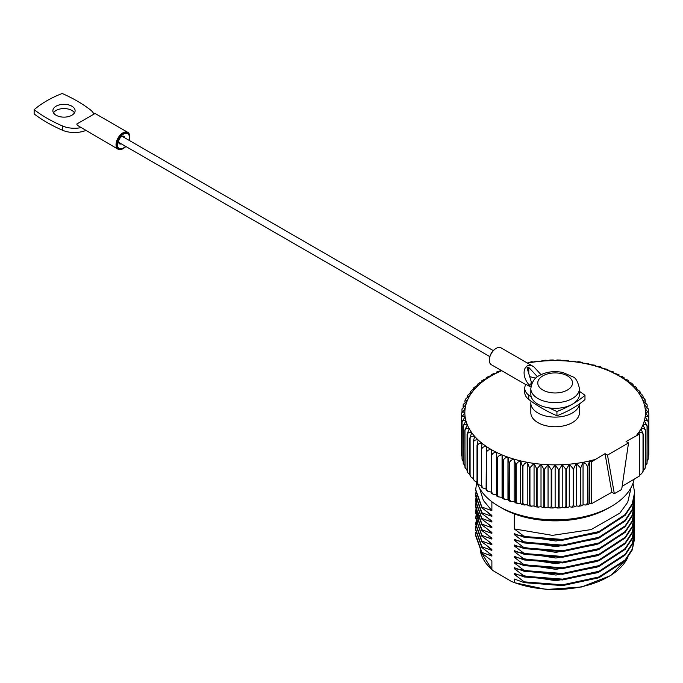 <?xml version="1.0" encoding="UTF-8"?>
<svg xmlns="http://www.w3.org/2000/svg" width="683" height="683" viewBox="0 0 683 683"><rect width="100%" height="100%" fill="white"/><g stroke="black" fill="none" stroke-linecap="round" stroke-linejoin="round"><path stroke-width="1.02" d="M464.816 402.031L465.149 399.905L467.343 400.554L463.228 404.84M467.07 397.643L467.36 395.875L469.264 396.61L466.113 398.437L465.097 399.965M486.475 489.113C486.279 490.65 486.151 490.625 486.1 489.054L482.864 487.995L481.669 486.057L481.669 449.192C482.292 447.297 483.897 446.426 486.475 446.58A90.301 52.13 0 0 0 491.29 449.585L491.29 492.119L487.816 491.265L486.467 489.284L486.467 452.419C487.09 450.49 488.695 449.542 491.29 449.585A90.301 52.13 0 0 0 496.498 452.359L496.498 494.902C496.703 496.43 496.831 496.413 496.874 494.842C496.831 496.413 496.703 496.43 496.498 494.902L493.169 494.27L491.692 492.281L491.692 455.416C492.306 453.461 493.911 452.445 496.498 452.359A90.301 52.13 0 0 0 502.065 454.895L502.065 497.429C502.475 498.949 502.722 498.923 502.825 497.352C502.722 498.923 502.475 498.949 502.065 497.429L498.573 496.857L497.301 495.03L497.301 458.165C497.916 456.184 499.504 455.091 502.065 454.895A90.301 52.13 0 0 0 507.964 457.175L509.091 462.715L508.937 500.639L507.964 499.708L504.524 499.29L503.269 497.523L503.269 460.658C503.875 458.643 505.437 457.482 507.964 457.175A90.301 52.13 0 0 0 514.145 459.172L515.639 464.653L515.443 502.586L514.145 501.706L510.79 501.442L509.561 499.734L509.561 462.869C510.15 460.829 511.678 459.599 514.145 459.172A90.301 52.13 0 0 0 520.583 460.888L522.435 466.293L522.435 503.158L521.821 504.421L520.583 503.422L517.321 503.303L516.126 501.655L516.126 464.79L517.603 462.314L520.583 460.888A90.301 52.13 0 0 0 527.242 462.306L529.427 467.616L529.427 504.481L528.702 505.779L527.242 504.839L524.092 504.865L522.939 503.269L522.939 466.404L524.365 463.868L527.242 462.306A90.301 52.13 0 0 0 534.063 463.415L536.582 468.623L536.582 505.488L535.745 506.82L534.063 505.949L531.05 506.12L529.948 504.566L529.948 467.701L534.063 463.415A90.301 52.13 0 0 0 541.013 464.209L543.847 469.298L543.847 506.163L542.908 507.537L541.013 506.743L538.153 507.051L537.111 505.548L537.111 468.683L541.013 464.209A90.301 52.13 0 0 0 548.056 464.696L551.19 469.648L551.19 506.513L550.156 507.93L548.056 507.23L545.367 507.657L544.385 506.205L544.385 469.341L548.056 464.696A90.301 52.13 0 0 0 555.142 464.85L558.549 469.656L558.549 506.521L557.422 507.99L555.142 507.392L553.162 508.015L552.069 507.571L551.727 506.521L551.727 469.656L555.142 464.85A90.301 52.13 0 0 0 562.229 464.696L565.891 469.341L565.891 506.205L564.679 507.717L562.229 507.23L560.401 507.939L559.411 507.546L559.095 506.513L559.095 469.648L562.229 464.696A90.301 52.13 0 0 0 569.263 464.209L573.174 468.683L573.174 505.548L571.876 507.127L569.263 506.743L567.607 507.537L566.719 507.187L566.429 506.163L566.429 469.298L569.263 464.209A90.301 52.13 0 0 0 576.221 463.415L580.337 467.701L580.337 504.566L578.971 506.205L576.221 505.949L574.736 506.812L573.703 505.488L573.703 468.623L576.221 463.415A90.301 52.13 0 0 0 583.043 462.306L586.193 464.124L587.346 466.404L587.346 503.269L585.92 504.968L583.043 504.839L581.438 505.762L580.857 504.481L580.857 467.616L583.043 462.306A90.301 52.13 0 0 0 589.694 460.888L589.694 503.422L588.575 504.413L588.037 504.148L587.85 466.293L589.694 460.888L591.709 461.665L591.709 503.602L611.866 492.264L614.324 493.681L621.692 489.429L628.522 442.951L626.063 441.534L639.399 434.132L638.562 432.672C640.953 432.057 642.438 432.646 643.019 434.439L643.019 471.304L641.55 473.78L639.399 474.958M622.145 486.33L639.399 476.068L639.399 434.132M614.324 493.681L607.494 455.083L628.522 442.951M607.494 455.083L605.044 453.666L611.866 492.264M591.709 461.665L605.044 453.666M579.449 403.901L579.449 412.72A24.315 14.036 180 0 1 572.328 422.649A24.315 14.036 0 0 1 545.837 425.688A24.315 14.036 0 0 1 530.828 412.72L530.828 403.081A24.315 14.036 180 0 0 545.837 416.049A24.315 14.036 180 0 0 572.328 413.002A24.315 14.036 180 0 0 579.406 403.935M591.709 503.602L589.694 503.422M583.043 462.306L583.043 504.839M576.221 463.415L576.221 505.949M569.263 464.209L569.263 506.743M562.229 464.696L562.229 507.23M555.142 464.85L555.142 507.392M548.056 464.696L548.056 507.23M541.013 464.209L541.013 506.743M534.063 463.415L534.063 505.949M527.242 462.306L527.242 504.839M520.583 460.888L520.583 503.422M514.145 459.172L514.145 501.706M507.964 457.175L507.964 499.708M502.065 454.895L502.825 460.487L502.825 497.352A93.767 54.136 0 0 0 503.269 497.523M496.498 452.359L496.874 494.842A93.767 54.136 0 0 0 497.301 495.03M481.336 485.792L478.348 484.495L477.323 482.625L477.323 445.76C477.938 443.89 479.526 443.088 482.087 443.361A90.301 52.13 0 0 0 486.475 446.58L486.1 489.054A93.767 54.136 0 0 0 486.467 489.284M477.024 482.258L474.301 480.755L473.456 479.014L473.456 442.149C474.062 440.296 475.624 439.57 478.151 439.963A90.301 52.13 0 0 0 482.087 443.361L481.336 448.953L481.336 485.818C481.43 487.389 481.686 487.414 482.087 485.903M473.191 478.493L470.749 476.811L470.1 475.231L470.1 438.366C470.689 436.548 472.218 435.891 474.685 436.386A90.301 52.13 0 0 0 478.151 439.963L477.024 445.504L477.024 482.369L477.169 483.427L478.348 484.495M469.87 474.514L467.718 472.679L467.257 471.304L467.257 434.439C467.838 432.646 469.323 432.057 471.714 432.672A90.301 52.13 0 0 0 474.685 436.386L473.191 441.875L473.191 478.74L474.301 480.755M467.07 470.331L464.969 467.266L464.969 430.401C465.516 428.634 466.95 428.113 469.264 428.83A90.301 52.13 0 0 0 471.714 432.672L469.87 438.076L469.87 474.941L470.749 476.811M464.816 465.951L463.228 463.134L463.228 426.269C463.757 424.527 465.132 424.066 467.343 424.894A90.301 52.13 0 0 0 469.264 428.83L467.07 434.149L467.07 471.014L467.718 472.679M463.117 461.349L462.05 458.942L462.05 422.077C462.553 420.352 463.859 419.96 465.96 420.873A90.301 52.13 0 0 0 467.343 424.894L464.816 430.102L465.097 468.009M461.99 456.449L461.452 454.699L461.452 417.842C461.93 416.143 463.151 415.802 465.123 416.809A90.301 52.13 0 0 0 465.96 420.873L463.117 425.961L463.296 463.672M461.435 450.456L461.435 413.591C461.87 411.909 463.006 411.627 464.841 412.72A90.301 52.13 0 0 0 465.123 416.809L461.99 421.761L462.075 459.224M461.99 411.525L461.99 409.348C462.391 407.691 463.441 407.452 465.123 408.63A90.301 52.13 0 0 0 464.841 412.72L461.435 417.526L461.452 454.682M461.435 413.591L465.123 408.63A90.301 52.13 0 0 1 465.96 404.567L462.05 409.04M461.99 409.348L462.075 408.758M463.117 406.633L463.219 404.49M463.117 405.147C463.484 403.508 464.431 403.311 465.96 404.567A90.301 52.13 0 0 1 467.343 400.554A90.301 52.13 0 0 1 469.264 396.61A90.301 52.13 0 0 1 471.714 392.768L468.453 394.45L467.283 395.978M469.87 393.459L470.485 391.769L471.714 392.768A90.301 52.13 0 0 1 474.685 389.054L472.61 389.745L470.117 391.948M473.191 389.481L473.686 388.004L474.685 389.054A90.301 52.13 0 0 1 478.151 385.485L476.025 386.074L473.447 388.098M477.024 385.716L477.4 384.392L478.151 385.485A90.301 52.13 0 0 1 482.087 382.079L479.936 382.574L477.255 384.435M481.336 382.164C481.43 380.585 481.686 380.559 482.087 382.079C481.686 380.559 481.43 380.585 481.336 382.164L481.336 382.164M491.29 375.906L491.29 375.855A90.301 52.13 0 0 0 486.475 378.86C486.279 377.332 486.151 377.349 486.1 378.92C486.151 377.349 486.279 377.332 486.475 378.86L484.298 379.261L481.515 380.969M496.874 373.14C496.831 371.569 496.703 371.543 496.498 373.08A90.301 52.13 180 0 0 491.29 375.855L489.105 376.162L486.202 377.725M501.706 370.698A90.301 52.13 180 0 0 496.498 373.08L494.321 373.285L491.29 374.711M501.382 370.51L496.754 371.936M607.725 369.426L602.321 368.274L601.603 367.189L599.025 366.353L596.139 366.267L595.209 365.226L589.694 364.56L588.575 363.569L583.043 363.143L582.053 362.314L578.663 361.708L576.221 362.033L574.736 361.162L569.263 361.23L567.607 360.436L562.229 360.752L560.811 360.095L557.123 359.967L555.142 360.59L553.162 359.967L549.883 360.035L548.056 360.752L545.913 360.214L542.678 360.436L541.013 361.23L535.549 361.162L534.063 362.033L531.613 361.708L527.336 363.032M613.53 371.936L608.22 370.545C607.81 369.025 607.563 369.059 607.46 370.63M618.994 374.711L613.786 373.08C613.582 371.543 613.454 371.569 613.411 373.14M624.083 377.725L622.222 376.572L618.994 375.906M628.77 380.969L627.02 379.731L623.801 378.86C624.006 377.332 624.134 377.349 624.185 378.92C624.134 377.349 624.006 377.332 623.801 378.86A90.301 52.13 0 0 0 618.994 375.855A90.301 52.13 180 0 0 613.786 373.08A90.301 52.13 180 0 0 608.22 370.545A90.301 52.13 180 0 0 602.321 368.274A90.301 52.13 180 0 0 596.139 366.267A90.301 52.13 180 0 0 589.694 364.56A90.301 52.13 180 0 0 583.043 363.143A90.301 52.13 180 0 0 576.221 362.033A90.301 52.13 180 0 0 569.263 361.23A90.301 52.13 180 0 0 562.229 360.752A90.301 52.13 180 0 0 555.142 360.59A90.301 52.13 180 0 0 548.056 360.752A90.301 52.13 180 0 0 541.013 361.23A90.301 52.13 180 0 0 534.063 362.033A90.301 52.13 180 0 0 527.447 363.1M636.838 388.098L635.267 386.638L632.134 385.485L633.03 384.435L631.382 383.086L628.198 382.079C628.599 380.559 628.847 380.585 628.949 382.164L628.949 382.164C628.847 380.585 628.599 380.559 628.198 382.079A90.301 52.13 0 0 0 623.801 378.86M633.03 384.435L633.261 385.716M645.187 399.965L643.898 398.172L641.021 396.61L642.011 395.79L642.993 395.969L641.55 394.202L638.562 392.768L640.167 391.948L638.665 390.343L635.6 389.054L636.829 388.098L637.085 389.481M640.167 391.948L640.415 393.459M642.993 395.978L643.207 397.643M647.057 404.84L642.942 400.554L644.795 399.709L645.461 402.031M646.989 404.302L647.16 405.147C646.792 403.508 645.845 403.311 644.325 404.567A90.301 52.13 0 0 0 642.942 400.554A90.301 52.13 0 0 0 641.021 396.61A90.301 52.13 0 0 0 638.562 392.768A90.301 52.13 0 0 0 635.6 389.054A90.301 52.13 0 0 0 632.134 385.485A90.301 52.13 0 0 0 628.198 382.079M647.16 406.633L647.16 405.147M648.21 408.75L648.295 409.348C647.885 407.691 646.844 407.452 645.162 408.63A90.301 52.13 0 0 0 644.325 404.567L648.227 409.04M648.295 411.525L648.295 409.348M648.833 413.275L648.85 413.591C648.406 411.909 647.271 411.618 645.435 412.72A90.301 52.13 0 0 0 645.162 408.63L648.833 413.275A93.767 54.136 180 0 1 648.833 413.292M648.295 456.449L648.85 454.391L648.85 413.591M648.833 417.842A93.767 54.136 180 0 0 648.85 417.526L645.435 412.72A90.301 52.13 0 0 1 645.162 416.809C647.125 415.802 648.346 416.143 648.833 417.842L648.833 454.699A93.767 54.136 0 0 0 648.85 454.391M648.21 459.224L648.295 421.761L645.162 416.809A90.301 52.13 0 0 1 644.325 420.873C646.417 419.96 647.723 420.352 648.227 422.077L648.227 458.942L647.16 461.349M646.989 463.672L647.16 425.961L644.325 420.873A90.301 52.13 0 0 1 642.942 424.894C645.153 424.066 646.519 424.527 647.057 426.269L647.057 463.134L645.461 465.951M645.187 468.009L645.461 430.102L642.942 424.894A90.301 52.13 0 0 1 641.021 428.83C643.326 428.113 644.761 428.634 645.315 430.401L645.315 467.266L644.752 468.854L643.207 470.331M642.558 472.679L643.207 471.014L643.207 434.149L641.021 428.83A90.301 52.13 0 0 1 638.562 432.672A90.301 52.13 0 0 1 636.223 435.669M579.449 391.368A143.199 82.677 180 0 1 584.981 395.32L584.981 399.581A102.074 58.934 180 0 1 556.935 415.768A143.199 82.677 180 0 1 528.727 399.401A19.935 11.509 180 0 1 524.749 392.503L524.749 388.251A19.935 11.509 180 0 1 525.953 384.307L529.786 386.527A9.724 5.618 -60 0 1 529.154 385.195L526.9 381.951C520.753 371.919 525.458 361.512 533.773 366.754L501.066 347.869A9.724 5.618 -60 0 0 496.2 348.356A9.724 5.618 -60 0 0 489.327 360.265L489.327 360.265A9.724 5.618 -60 0 0 491.342 364.713L525.773 384.597M584.981 395.32A102.074 58.934 180 0 1 572.328 404.216A102.074 58.934 180 0 1 556.935 411.516L556.935 415.768M579.449 388.618C577.929 381.754 575.795 377.853 573.037 376.922L562.843 372.474C554.263 370.749 546.443 371.757 539.391 375.513C534.601 377.733 531.75 382.104 530.828 388.618A24.315 14.036 180 0 0 545.837 401.587A24.315 14.036 180 0 0 572.328 398.539A24.315 14.036 0 0 0 579.449 388.618L579.449 394.287A24.315 14.036 180 0 1 572.328 404.216A24.315 14.036 180 0 1 549.234 407.905A24.315 14.036 180 0 1 531.323 397.088A143.199 82.677 180 0 1 528.727 395.15A19.935 11.509 180 0 1 524.749 388.251M531.161 385.733L529.786 386.527M531.323 397.088A24.315 14.036 180 0 1 530.828 394.287L530.828 388.618M556.935 411.516A143.199 82.677 180 0 1 549.234 407.905M533.773 366.754L541.013 374.66M531.417 383.206A2.083 1.204 180 0 1 531.442 383.368A2.083 1.204 180 0 1 530.828 384.222L529.154 385.195M531.826 383.65L530.828 384.222L531.272 381.823L527.02 367.744L528.787 367.42L537.461 376.768M535.754 378.151L529.667 376.632M489.327 359.693L489.327 360.265L489.327 359.693A9.033 5.216 -60 0 1 495.713 348.637A9.033 5.216 -60 0 1 495.952 348.501M121.284 143.84A4.337 2.51 -60 0 1 119.542 143.84A4.337 2.51 -60 0 1 118.646 141.859A4.337 2.51 -60 0 1 120.541 137.488A4.337 2.51 -60 0 1 123.888 136.327A4.337 2.51 -60 0 1 124.758 137.829M125.561 146.316A8.512 4.909 -60 0 1 117.399 144.54A8.512 4.909 -60 0 1 123.418 134.116A8.512 4.909 -60 0 1 129.437 137.59A8.512 4.909 -60 0 1 129.036 140.297M129.318 140.467A9.033 5.216 120 0 0 129.804 137.377L129.804 137.377A9.033 5.216 120 0 0 123.418 133.689A9.033 5.216 120 0 0 117.032 144.753A9.033 5.216 120 0 0 123.418 148.442A9.033 5.216 120 0 0 125.851 146.478M129.804 136.813L129.804 137.377L129.804 136.813A9.724 5.618 120 0 0 127.789 132.357A9.724 5.618 120 0 0 120.293 134.969A9.724 5.618 120 0 0 116.05 144.753A9.724 5.618 120 0 0 118.065 149.201A9.724 5.618 120 0 0 122.923 148.723A9.724 5.618 120 0 0 123.179 148.57M118.065 149.201L77.435 125.365A9.724 5.618 120 0 1 76.795 124.024L95.074 113.472L127.789 132.357M81.268 127.576A19.935 11.509 180 0 1 62.495 125.979A143.199 82.677 180 0 1 34.15 109.69A102.074 58.934 180 0 1 62.196 93.494A143.199 82.677 180 0 1 90.404 109.861A19.935 11.509 180 0 1 93.87 114.172M71.843 106.189A11.116 6.42 0 0 0 59.737 104.798A11.116 6.42 0 0 0 52.873 110.723A11.116 6.42 0 0 0 56.126 115.265A11.116 6.42 0 0 0 68.24 116.648A11.116 6.42 0 0 0 75.104 110.723A11.116 6.42 0 0 0 71.843 106.189M85.699 130.521A19.935 11.509 180 0 1 62.495 130.231A143.199 82.677 180 0 1 34.15 113.941L34.15 109.69M74.473 112.849A11.116 6.42 0 0 0 71.843 110.441A11.116 6.42 0 0 0 53.505 112.849M477.434 483.701A79.535 45.915 0 0 0 498.906 506.393A79.535 45.915 0 0 0 611.379 506.402A79.535 45.915 180 0 1 611.379 506.402L608.391 508.118A75.309 43.481 180 0 1 608.391 508.118L611.379 506.393A79.535 45.915 180 0 0 634.097 479.423M480.303 550.891L492.383 570.228L511.644 581.566L514.282 582.522A75.309 43.481 0 0 0 627.686 557.678M597.173 572.772L555.919 580.721L514.282 574.301L524.237 581.856L524.237 582.65L514.282 579.022L514.282 582.522M514.282 574.301L514.282 573.353L524.237 576.981L562.57 579.944L598.957 572.089L625.15 555.048L632.227 544.317L634.601 532.953M597.173 567.103L555.919 575.052L514.282 568.623L524.237 576.187L524.237 576.981M514.282 568.623L514.282 567.684L524.237 571.312L562.57 574.266L598.957 566.42L625.15 549.38L632.227 538.648L634.601 527.285M597.173 561.435L555.919 569.374L514.282 562.954L524.237 570.51L524.237 571.312M514.282 562.954L514.282 562.007L524.237 565.635L562.57 568.597L598.957 560.752L625.15 543.702L632.227 532.971L634.601 521.616M597.173 555.757L555.919 563.706L514.282 557.285L524.237 564.841L524.237 565.635M514.282 557.285L514.282 556.338L524.237 559.966L562.57 562.929L598.957 555.074L625.15 538.033L632.227 527.302L634.601 515.938M597.173 550.088L555.919 558.037L514.282 551.608L524.237 559.172L524.237 559.966M514.282 551.608L514.282 550.669L524.237 554.297L562.57 557.26L598.957 549.405L625.15 532.364L632.227 521.633L634.601 510.269M597.173 544.419L555.919 552.359L514.282 545.939L524.237 553.495L524.237 554.297M514.282 545.939L514.282 544.991L524.237 548.62L562.57 551.582L598.957 543.736L625.15 526.695L632.227 515.964L634.601 504.6M597.173 538.742L555.919 546.69L514.282 540.27L524.237 547.826L524.237 548.628M514.282 540.27L514.282 539.322L524.237 542.951L562.57 545.913L598.957 538.059L625.15 521.018L632.227 510.286L634.601 498.931M597.173 533.073L555.919 541.021L514.282 534.601L524.237 542.157L524.237 542.951M514.282 534.601L514.282 533.654L524.237 537.282L562.57 540.244L598.957 532.39L625.15 515.349L632.227 504.617L634.601 493.254M630.443 490.505L627.737 502.21L619.84 513.146L591.179 529.581L552.427 535.361L514.282 528.924L524.237 536.479L524.237 537.282M514.282 528.924L514.282 513.898A75.309 43.481 0 0 0 608.391 508.118M481.916 507.879L481.916 507.076L491.88 510.705L491.88 501.757M476.23 495.619L475.684 500.912L481.916 518.423L491.88 522.051L491.88 521.103L481.916 513.548L481.916 512.745L491.88 516.374L491.88 515.434L481.916 507.87L475.684 490.368M481.916 547.578L481.916 546.776L491.88 550.404L491.88 549.456L481.916 541.901L481.916 541.107L491.88 544.735L491.88 543.788L481.916 536.232L481.916 535.429L491.88 539.066L491.88 538.119L481.916 530.563L481.916 529.76L491.88 533.389L491.88 532.441L481.916 524.885L481.916 524.092L491.88 527.72L491.88 526.772L481.916 519.217L481.916 518.414M480.311 550.908A75.309 43.481 0 0 0 491.88 569.588L491.88 560.803L481.916 553.247L481.916 552.445L491.88 556.073L491.88 555.134L481.916 547.57L475.684 530.068M475.838 532.877L475.684 535.737L481.916 553.247M475.795 532.484L475.684 534.943L481.916 552.445M491.88 556.073L488.157 552.436M479.5 515.52L475.838 526.405M475.795 526.806L475.684 529.265L481.916 546.776M491.88 550.404L488.157 546.767M478.245 513.07L475.684 524.399L481.916 541.901M478.066 512.668L475.684 523.596L481.916 541.107M491.88 544.735L488.157 541.098M475.667 517.962L481.916 536.232M476.982 509.817L475.684 517.927L481.916 535.438M491.88 539.066L488.157 535.421M476.316 507.367L475.684 513.053L481.916 530.563M476.23 506.965L475.684 512.25L481.916 529.76M491.88 533.389L488.157 529.752M475.838 504.524L475.684 507.384L481.916 524.885M476.982 498.47L475.838 503.721M475.795 504.122L475.684 506.581L481.916 524.092M491.88 527.72L488.157 524.083M476.316 496.02L475.684 501.706L481.916 519.217M491.88 522.051L488.157 518.406M475.684 496.037L481.916 513.548M475.795 492.776L475.684 495.235L481.916 512.745M491.88 516.374L488.157 512.737M476.751 482.181L475.684 489.566L481.916 507.076M491.88 510.705L483.316 500.366L479.893 489.156M498.906 506.393L501.885 508.118A75.309 43.481 0 0 0 514.282 513.898M524.237 536.479L562.57 539.442L598.957 531.596L625.15 514.555L632.227 503.823L634.601 492.46L633.039 483.197M524.237 542.157L562.57 545.111L598.957 537.265L625.15 520.224L632.227 509.492L634.601 498.129L634.49 495.713M524.237 547.826L562.57 550.788L598.957 542.934L625.15 525.893L632.227 515.161L634.601 503.798L634.49 501.39M524.237 553.495L562.57 556.457L598.957 548.611L625.15 531.57L632.227 520.839L634.601 509.475L634.49 507.059M524.237 559.172L562.57 562.126L598.957 554.28L625.15 537.239L632.227 526.508L634.601 515.144L634.49 512.728M524.237 564.841L562.57 567.804L598.957 559.949L625.15 542.908L632.227 532.177L634.601 520.813L634.49 518.406M524.237 570.51L562.57 573.472L598.957 565.626L625.15 548.577L632.227 537.854L634.601 526.482L634.49 524.074M524.237 576.187L562.57 579.141L598.957 571.295L625.15 554.255L632.227 543.523L634.601 532.159L634.49 529.743M524.237 581.856L562.57 584.81L598.957 576.964L625.15 559.923L632.227 549.192L634.601 537.828L634.49 535.421M524.237 582.65L562.57 585.613L598.957 577.767L625.15 560.717L632.227 549.986L634.601 538.631M486.475 378.86A90.301 52.13 0 0 0 482.087 382.079M589.694 460.888A90.301 52.13 0 0 0 594.884 459.531M587.346 503.269A93.767 54.136 0 0 0 587.85 503.158M587.85 466.293A93.767 54.136 180 0 1 587.346 466.404M580.337 504.566A93.767 54.136 0 0 0 580.857 504.481M580.857 467.616A93.767 54.136 180 0 1 580.337 467.701M573.174 505.548A93.767 54.136 0 0 0 573.703 505.488M573.703 468.623A93.767 54.136 180 0 1 573.174 468.683M565.891 506.205A93.767 54.136 0 0 0 566.429 506.163M566.429 469.298A93.767 54.136 180 0 1 565.891 469.341M558.549 506.521A93.767 54.136 0 0 0 559.095 506.513M559.095 469.648A93.767 54.136 180 0 1 558.549 469.656M551.19 506.513A93.767 54.136 0 0 0 551.727 506.521M551.727 469.656A93.767 54.136 180 0 1 551.19 469.648M543.847 506.163A93.767 54.136 0 0 0 544.385 506.205M544.385 469.341A93.767 54.136 180 0 1 543.847 469.298M536.582 505.488A93.767 54.136 0 0 0 537.111 505.548M537.111 468.683A93.767 54.136 180 0 1 536.582 468.623M529.427 504.481A93.767 54.136 0 0 0 529.948 504.566M529.948 467.701A93.767 54.136 180 0 1 529.427 467.616M522.435 503.158A93.767 54.136 0 0 0 522.939 503.269M522.939 466.404A93.767 54.136 180 0 1 522.435 466.293M515.639 501.518A93.767 54.136 0 0 0 516.126 501.655M516.126 464.79A93.767 54.136 180 0 1 515.639 464.653M509.091 499.58A93.767 54.136 0 0 0 509.561 499.734M509.561 462.869A93.767 54.136 180 0 1 509.091 462.715M503.269 460.658A93.767 54.136 180 0 1 502.825 460.487M497.301 458.165A93.767 54.136 180 0 1 496.874 457.977M528.727 395.15L528.727 399.401M528.787 373.763L528.787 367.42M62.495 125.979L62.495 130.231M567.419 390.036A17.365 10.023 180 0 1 542.865 390.036A17.365 10.023 180 0 1 542.865 375.855A17.365 10.023 0 0 1 567.419 375.855A17.365 10.023 0 0 1 567.419 390.036M585.638 505.036L588.575 504.413M578.663 506.265L581.737 505.77M571.56 507.179L574.736 506.812M564.363 507.759L567.607 507.537M557.123 508.015L560.401 507.939M549.883 507.939L553.162 508.015M542.678 507.537L545.913 507.759M535.549 506.812L538.725 507.179M528.548 505.77L531.613 506.265M521.71 504.413L524.646 505.036M515.076 502.748L517.842 503.482M508.681 500.793L511.26 501.621M502.56 498.547L504.925 499.461M496.754 496.037L498.88 497.011M491.29 493.271L493.169 494.27M486.202 490.257L487.816 491.265M481.515 487.005L482.864 487.995M464.978 467.812L465.26 468.384M463.219 463.492L463.381 463.962M465.26 399.589L464.978 400.161M645.307 400.161L645.025 399.589M646.903 463.962L647.066 463.492M645.025 468.384L645.307 467.812M530.998 401.109L530.828 403.081M531.442 383.368L531.442 382.668M495.713 348.637L496.2 348.356M493.28 350.592L122.146 136.327M123.418 148.442L122.923 148.723M489.805 356.611L118.68 142.337M475.667 534.977L475.667 535.771M475.667 529.299L475.667 530.102M475.667 523.63L475.667 524.424M475.667 512.284L475.667 513.087M475.667 506.615L475.667 507.409M475.667 500.946L475.667 501.74M475.667 495.277L475.667 496.071M475.667 489.6L475.667 490.403M630.452 490.471L630.452 488.686M627.814 557.507L610.833 575.496L581.617 586.987L546.579 589.489L513.428 582.462"/></g></svg>
